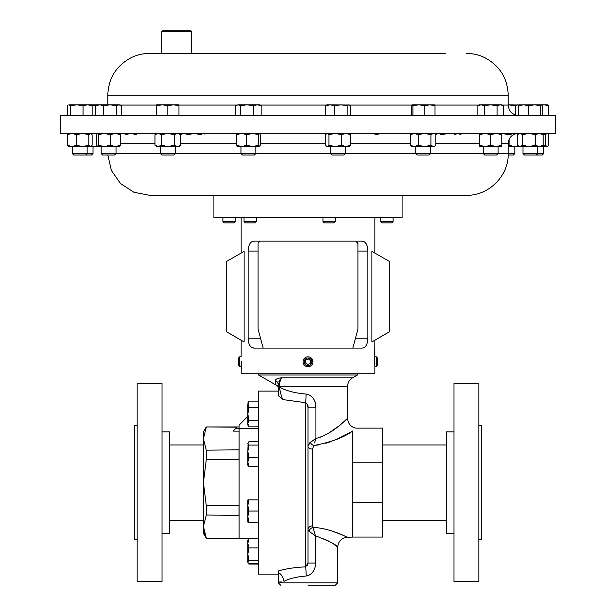 <?xml version="1.0" encoding="UTF-8"?>
<svg xmlns="http://www.w3.org/2000/svg" width="616" height="616" viewBox="0 0 616 616"><rect width="100%" height="100%" fill="white"/><g stroke="black" fill="none" stroke-linecap="round" stroke-linejoin="round"><path stroke-width="0.92" d="M308 356.826L307.122 356.903M306.267 357.134L305.474 357.519M303.103 361.068A4.951 4.951 0 0 0 307.292 366.674A4.951 4.951 0 0 0 312.897 362.485A4.951 4.951 0 0 0 308.708 356.872A4.951 4.951 0 0 0 303.103 361.068L303.064 362.123M312.897 362.485L311.742 358.535M311.742 362.316A3.781 3.781 0 0 0 308.539 358.035A3.781 3.781 0 0 0 304.258 361.238A3.781 3.781 0 0 0 307.461 365.519A3.781 3.781 0 0 0 311.742 362.316M453.977 431.893L446.454 431.893L446.454 533.302L453.977 533.302M453.977 383.568L453.977 581.635L478.832 581.635L478.832 383.568L453.977 383.568M478.832 539.647L481.312 539.647L481.312 425.556L478.832 425.556M162.023 533.302L169.546 533.302L169.546 431.893L162.023 431.893M162.023 581.635L162.023 383.568L137.168 383.568L137.168 581.635L162.023 581.635M137.168 539.647L134.688 539.647L134.688 425.556L137.168 425.556M239.108 449.826L206.275 450.165L203.419 438.684L203.419 431.893L206.275 426.942L237.021 427.211L235.92 428.312L239.108 428.312L239.108 538.261L258.481 538.261M247.863 416.362L239.108 425.117L239.108 428.312L258.481 428.312M278.286 580.395L278.286 571.001C285.786 568.737 294.902 567.359 305.621 566.866L308 563.055L308 407.83C308.37 405.713 307.577 404.004 305.621 402.71L282.883 399.584L278.286 395.634L278.286 388.149L278.286 391.091L258.481 391.091L258.481 574.104L278.286 574.104M278.286 391.091L278.286 395.564M241.333 361.068L241.149 373.265L374.851 373.265L374.851 366.728L376.338 366.728L376.338 356.826L374.851 356.826L374.774 357.942M239.662 356.826L238.492 357.996L238.492 365.558L239.662 366.728L239.662 356.826L241.149 356.826L241.149 340.209M374.69 363.671L374.851 340.209M376.338 356.826L377.508 357.996L377.508 365.558L376.338 366.728M335.335 221.56L334.026 222.869L324.262 222.869L322.953 221.56L335.335 221.56L335.335 217.579M256.418 221.56L255.109 222.869L245.345 222.869L244.036 221.56L256.418 221.56L256.418 217.579M393.108 221.56L391.799 222.869L382.043 222.869L380.734 221.56L393.108 221.56L393.108 217.579M235.266 221.56L233.957 222.869L224.201 222.869L222.892 221.56L235.266 221.56L235.266 217.579M374.528 195.295L213.914 195.295L213.914 217.579L402.086 217.579L402.086 195.295L466.458 195.295L149.542 195.295L133.911 192.261L120.551 183.591L111.411 170.547L107.815 155.032M275.545 384.784L258.535 374.967L357.465 374.967L357.465 373.265M279.456 386.355L279.525 384.784M313.467 534.488L315.43 535.812C329.237 541.094 336.667 544.875 337.714 547.162C336.667 544.875 329.237 541.094 315.43 535.812L328.12 540.702M333.941 544.39L337.714 547.162C338.253 541.302 341.433 538.007 347.27 537.26L352.768 537.067L352.768 502.41L382.675 502.41L382.675 537.067L352.768 537.067M308 482.598L308 563.055L315.43 563.055C315.608 569.007 313.136 573.219 308 575.706L306.214 575.983C296.804 576.784 289.374 578.563 283.938 581.312C276.445 581.981 276.445 581.981 283.938 581.312A9.902 7.877 -108 0 0 278.286 572.48M308 585.2L335.335 585.2L308 585.2M349.611 432.763L352.768 430.946C344.159 437.375 331.139 442.234 313.721 445.522L319.812 444.744M325.818 443.32L331.385 441.487M336.636 439.347L349.457 432.856M308.939 531.231A4.751 3.604 147 0 1 313.074 527.419L315.43 535.812L308.939 531.231L308 529.544A4.751 3.681 180 0 1 312.589 525.864L313.074 527.419C330.507 528.105 347 537.337 347.27 537.26C346.993 537.321 330.422 528.081 313.074 527.419L314.637 533.148M346.492 536.89L343.674 535.573M342.681 535.135L331.986 531.007M327.697 529.745L325.741 529.252M312.589 449.103A4.751 2.849 -0 0 1 308 446.253L310.171 442.365A4.751 2.834 -143.5 0 0 313.721 445.522L312.589 449.103L312.589 525.864M278.286 388.149L278.132 387.179L278.132 387.826L278.132 387.179L279.456 387.179C286.555 390.921 295.434 393.216 306.098 394.063L308 394.363C313.498 397.004 316.139 401.493 315.923 407.83L315.492 403.657M307.399 404.258L308 407.83L315.923 407.83L315.923 438.453C334.134 433.587 347.054 418.01 347.616 418.387C347.024 418.041 334.118 433.595 315.923 438.453L309.209 443.204M278.132 384.784L278.132 386.471L275.745 384.831L275.321 380.465C275.737 379.071 277.785 378.185 281.474 377.793C280.434 379.156 279.764 382.02 279.456 386.371L347.616 386.371L347.616 418.387L340.263 424.817M338.284 426.411L328.528 433.233M322.73 436.22L319.342 437.514M314.93 401.632L314.122 399.745M93.586 115.415L60.414 115.415L60.414 133.302L555.586 133.302L555.586 115.415L93.586 115.415M170.771 53.423L149.542 53.423L161.854 53.423L161.854 31.393L191.561 31.393L191.561 53.423L170.771 53.423L445.229 53.423M161.854 31.393L162.447 30.8L190.968 30.8L191.561 31.393M175.26 146.654L175.26 153.553L173.781 155.032L161.877 155.032L160.399 153.553L514.837 153.553L514.837 146.654M483.244 146.654L483.244 153.553L484.723 155.032L496.627 155.032L498.105 153.553L498.105 146.654M116.016 146.654L116.016 153.553L114.545 155.032L102.641 155.032L101.163 153.553L160.399 153.546L160.399 146.654M237.368 133.302L236.529 134.788L241.626 133.302L246.731 134.788L252.668 133.302L258.605 134.788L258.605 145.168L259.636 146.57L237.175 146.57M240.979 146.654L240.979 153.553L242.45 155.032L254.354 155.032L255.833 153.553L255.833 146.654M93.016 153.553L91.538 155.032L73.758 155.032L72.288 153.553L93.016 153.553L93.016 146.654M543.712 153.553L542.242 155.032L524.462 155.032L522.984 153.553L543.712 153.553L543.712 146.654M508.185 155.032L513.359 155.032L514.837 153.553M119.82 146.57L97.459 146.654L98.391 145.168L104.335 146.654L110.272 145.168L115.369 146.654L120.466 145.168L119.627 146.654M415.7 146.654L415.7 153.553L417.178 155.032L429.082 155.032L430.553 153.553L430.553 146.654M330.63 146.654L330.63 153.553L332.101 155.032L344.005 155.032L345.484 153.553L345.484 146.654M371.879 341.918L371.879 251.343L389.705 261.631L389.705 331.631L371.879 341.918M374.713 364.279L374.736 364.895M374.774 365.635L374.805 366.135M254.154 348.109L361.846 348.109C365.565 347.955 367.575 344.652 367.883 338.207L367.883 251.059C367.59 244.629 365.573 241.326 361.846 241.149L254.154 241.149C250.435 241.31 248.425 244.606 248.117 251.059L248.117 338.207C248.41 344.629 250.427 347.932 254.154 348.109L251.782 347.493M308 366.728L308.878 366.651M361.846 241.149L364.218 241.765M365.265 242.581L366.166 243.728M366.89 245.191L367.429 246.939M250.735 346.677L249.834 345.53M249.11 344.067L248.571 342.327M303.657 364.156L304.142 364.88M306.267 366.412L306.714 366.559M244.121 341.918L244.121 251.343L226.295 261.631L226.295 331.631L244.121 341.918M541.895 146.346L545.376 145.168L547.039 146.654L547.809 146.315L547.416 146.654L519.28 146.654L518.364 145.861L521.583 146.654M547.809 146.315L548.702 145.168L548.702 134.788L547.809 133.641L547.039 133.302L545.376 134.788L545.376 145.168M541.895 133.603L545.376 134.788M82.59 146.654L68.584 146.654L67.298 145.168L71.841 146.654L76.384 145.168L82.59 146.654L88.804 145.168L90.467 146.654L82.59 146.654M97.151 146.285L90.467 146.654L92.131 145.168L92.131 134.788L90.467 133.302L88.804 134.788L88.804 145.168M68.584 133.302L67.298 134.788L67.298 145.168M76.384 145.168L76.384 134.788L71.841 133.302L67.298 134.788M76.384 134.788L82.59 133.302L88.804 134.788M349.187 146.654L326.534 146.315L327.304 146.654L328.967 145.168L335.173 146.654L341.38 145.168L345.923 146.654L350.473 145.168L349.187 146.654M326.927 133.302L325.641 134.788L325.641 145.168L326.534 146.315M326.534 133.641L327.304 133.302L328.967 134.788L328.967 145.168M328.967 134.788L335.173 133.302L341.38 134.788L341.38 145.168M350.473 145.168L350.473 134.788L345.923 133.302L341.38 134.788M350.473 134.788L349.187 133.302M431.962 146.654L411.996 146.654L410.387 145.168L414.298 146.654L418.21 145.168L424.578 146.654L430.954 145.168L433.41 146.654L435.181 145.861L433.41 146.654M434.257 133.302L435.874 134.788L435.874 145.168L435.181 145.861M411.996 133.302L410.387 134.788L414.298 133.302L418.21 134.788L418.21 145.168M418.21 134.788L424.578 133.302L430.954 134.788L430.954 145.168M410.387 134.788L410.387 145.168M435.181 134.096L433.41 133.302L430.954 134.788M97.459 133.302L96.72 134.788L96.72 145.168L97.551 146.654M97.551 133.302L98.391 134.788L98.391 145.168M110.272 145.168L110.272 134.788L115.369 133.302L120.466 134.788L120.466 145.168M120.466 134.788L119.627 133.302M110.272 134.788L104.335 133.302L98.391 134.788M518.849 146.285L508.208 146.654M508.208 145.553L509.085 145.168L514.183 146.654L518.195 145.707M518.849 133.672L518.541 133.302C512.266 133.918 508.824 137.36 508.208 143.644L501.809 143.644M516.247 133.564L518.195 134.242M509.085 139.478L509.085 145.168M501.809 133.387L509.085 134.788L514.183 133.302M180.126 134.788L184.038 133.302L187.949 134.788L194.325 133.302L200.693 134.788L203.157 133.302L204.92 134.096M520.127 146.654L522.584 145.168L528.959 146.654L535.327 145.168L539.246 146.654L543.158 145.168L541.541 146.654M519.28 133.302L517.671 134.788L517.671 145.168L518.364 145.861M518.364 134.096L520.127 133.302L522.584 134.788L528.959 133.302L535.327 134.788L535.327 145.168M535.327 134.788L539.246 133.302L543.158 134.788L543.158 145.168M522.584 134.788L522.584 145.168M541.541 133.302L543.158 134.788M371.856 133.302L377.793 134.788L378.825 133.387M91.645 145.876L94.417 146.654L97.005 145.977M91.645 134.072L94.417 133.302L97.005 133.972M237.368 146.654L236.529 145.168L241.626 146.654L246.731 145.168L252.668 146.654L258.605 145.168M259.444 146.654L260.283 145.168L260.283 134.788L259.536 133.302M236.529 134.788L236.529 145.168M246.731 134.788L246.731 145.168M258.605 134.788L259.444 133.302M454.6 134.788L457.811 133.302L461.022 134.788M435.32 134.788L438.53 133.302L441.741 134.788L448.171 133.302M438.53 133.302L436.89 133.71M125.325 134.788L130.892 133.302L136.459 134.788M156.695 133.302L154.978 134.788L158.189 133.302L161.4 134.788L167.829 133.302L174.259 134.788L174.259 145.168L177.47 146.654L180.68 145.168L178.963 146.654L156.695 146.654L154.978 145.168L158.189 146.654L156.541 146.238M174.259 145.168L167.829 146.654L161.4 145.168L158.189 146.654M154.978 134.788L154.978 145.168M161.4 134.788L161.4 145.168M158.189 133.302L156.541 133.71M174.259 134.788L177.47 133.302L180.68 134.788L180.68 145.168M501.809 146.654L479.541 146.654L479.541 145.168L485.108 146.654L490.675 145.168L496.242 146.654L501.809 145.168L501.809 146.654M479.541 133.302L479.541 134.788L485.108 133.302L490.675 134.788L490.675 145.168M490.675 134.788L496.242 133.302L501.809 134.788L501.809 145.168M479.541 134.788L479.541 145.168M501.809 133.302L501.809 134.788M548.702 105.79L547.416 104.797L544.159 104.797L548.702 105.79L548.702 115.415M541.872 105.066L544.159 104.797L541.541 104.797M70.624 105.79L76.831 104.797L83.037 105.79L87.588 104.797L92.131 105.79L90.845 104.797L68.961 104.797L70.624 105.79L70.624 115.415M83.037 115.415L83.037 105.79M67.298 115.415L67.298 105.79L68.191 105.028M92.131 115.415L92.131 105.79M347.147 115.415L347.147 105.79L348.81 104.797L350.473 105.79L350.473 115.415M334.727 115.415L334.727 105.79L340.933 104.797L347.147 105.79M325.641 115.415L325.641 105.79L330.184 104.797L334.727 105.79M349.58 105.028L326.927 104.797L325.641 105.79M435.004 115.415L435.004 105.79L434.165 104.797M424.809 115.415L424.809 105.79L429.906 104.797L435.004 105.79M412.928 115.415L412.928 105.79L418.872 104.797L424.809 105.79M411.257 115.415L411.257 105.79L412.089 104.797L412.928 105.79M434.357 104.851L412.089 104.797M103.673 115.415L103.673 105.79L110.041 104.797L116.416 105.79L118.873 104.797L121.337 105.79L121.337 115.415M116.416 115.415L116.416 105.79M95.85 115.415L95.85 105.79L99.761 104.797L103.673 105.79M120.644 105.328L119.72 104.797L97.459 104.797L95.85 105.79M515.23 114.869L515.23 105.79L517.694 104.797L518.949 105.074M518.965 105.043L508.208 104.797L515.23 105.79M542.288 115.415L542.288 105.79L541.449 104.797L540.609 105.79L540.609 115.415M528.736 115.415L528.736 105.79L534.673 104.797L540.609 105.79M518.533 115.415L518.533 105.79L523.639 104.797L528.736 105.79M519.373 104.797L518.533 105.79M541.449 104.797L519.18 104.851M95.788 115.415L95.788 105.79L96.627 104.797L97.035 105.043M90.906 104.836L95.788 105.79M96.82 104.851L90.845 104.797M253.322 105.79L257.234 104.797L261.145 105.79L259.536 104.797L246.954 104.797L253.322 105.79L253.322 115.415M261.145 115.415L261.145 105.79M240.579 105.79L246.954 104.797L238.123 104.797L240.579 105.79L240.579 115.415M235.659 115.415L235.659 105.79L238.123 104.797L236.359 105.328M167.829 105.79L173.396 104.797L178.963 105.79L178.963 104.797L162.262 104.797L167.829 105.79L167.829 115.415M178.963 115.415L178.963 105.79M156.695 105.79L162.262 104.797L156.695 104.797L156.695 115.415M503.526 115.415L503.526 105.79L500.315 104.797L497.104 105.79L497.104 115.415M484.245 115.415L484.245 105.79L490.675 104.797L497.104 105.79M477.823 115.415L477.823 105.79L481.034 104.797L484.245 105.79M503.526 105.79L501.809 104.797L479.541 104.797L477.823 105.79M347.616 418.387C347.986 423.585 350.697 426.834 355.748 428.128L382.675 428.128L382.675 502.41M278.132 387.179L278.132 384.577A4.751 4.512 0 0 0 275.321 380.465L275.344 380.711M277.246 385.339L276.469 385.015M352.768 430.946C356.556 427.211 356.556 427.211 352.768 430.946L352.768 502.41M308 563.093L307.315 565.827M337.714 547.162L337.714 582.821L278.286 582.821L278.286 581.435L278.655 581.604M279.741 581.912L281.55 581.966M310.972 532.748L310.087 532.108M306.098 394.063A9.902 0.477 -88.5 0 1 305.621 402.71L305.621 566.866A9.902 0.593 -91.5 0 1 306.214 575.983M278.132 386.371L279.456 386.371L279.456 387.179C280.426 392.916 281.566 397.05 282.883 399.584M312.997 440.425L315.923 438.453L314.537 442.896M312.428 440.817L310.695 442.003M280.588 392.939L280.203 391.414M280.149 391.168L279.772 389.327M278.132 384.577L281.474 377.793L352.568 377.793L357.465 374.967M278.817 381.866L280.388 379.056M382.675 462.793L352.768 462.793M260.152 241.172L258.158 242.958M352.822 348.109L357.911 329.098L357.911 243.528L355.748 241.164M357.696 242.535L357.842 242.958M258.089 243.528L258.089 329.098L263.178 348.109M206.275 427.211L203.419 438.684L203.419 533.302L206.275 538.261L239.039 538.261L206.275 538.261M239.108 504.889L239.039 505.551L206.275 505.551L206.275 515.038L239.108 515.369M239.039 505.551L239.039 515.038M206.275 450.165L206.275 459.652L239.039 459.652L239.108 460.314M239.039 450.165L239.039 459.652M206.275 505.551L203.419 482.598L206.275 459.652M204.181 532.34L206.275 537.984L203.419 526.511L206.275 515.038M235.92 428.312L233.094 431.138L239.108 431.138M248.094 442.65L247.863 451.297L248.856 445.083L247.863 443.42L248.856 441.757L258.481 441.757M247.863 462.046L247.863 465.303L248.856 466.589L247.863 462.046L247.863 451.297L248.856 457.503L247.863 462.046M258.481 466.589L248.856 466.589M258.481 457.503L248.856 457.503M258.481 445.083L248.856 445.083M247.863 543.351L247.863 561.977L248.856 560.314L247.863 554.1L248.856 547.894L247.863 543.351L248.856 538.808L247.863 540.093L247.863 543.351M248.094 562.747L248.856 563.64L258.481 563.64M258.481 547.894L248.856 547.894M258.481 538.808L248.856 538.808M258.481 560.314L248.856 560.314M258.481 564.079L248.856 564.079L248.394 563.17M248.394 539.277L248.856 538.369L258.481 538.369M247.863 499.892L247.863 516.593L248.856 511.026L247.863 505.459L248.856 499.892L247.863 499.892M247.863 522.152L247.863 516.593L248.856 522.152L247.863 522.152M258.481 499.892L248.856 499.892M258.481 522.152L248.856 522.152M258.481 511.026L248.856 511.026M247.863 423.615L247.863 425.109L248.856 426.834L247.863 423.615L248.856 420.405L247.863 413.975L247.863 423.615M258.481 407.553L248.856 407.553L247.863 413.975L247.863 404.335L248.856 401.124L258.481 401.124M248.856 401.124L247.863 402.849L248.856 407.553M258.481 426.834L248.856 426.834M258.481 420.405L248.856 420.405M308.408 358.943L305.752 360.006L305.344 362.839L307.592 364.603L310.248 363.548L310.656 360.714L308.408 358.943M315.43 535.812L315.43 563.055M502.286 105.074L508.208 105.074L508.208 95.172L107.792 95.172C108.424 78.502 116.016 66.097 130.584 57.973C136.544 54.963 142.866 53.446 149.542 53.423M156.695 105.074L120.205 105.074M479.063 105.074L434.596 105.074M411.657 105.074L349.665 105.074M326.449 105.074L260.014 105.074M236.79 105.074L178.963 105.074M120.466 143.644L154.978 143.644M180.68 143.644L236.529 143.644M260.283 143.644L325.641 143.644M350.473 143.644L410.387 143.644M435.874 143.644L479.541 143.644M248.117 338.207L260.53 338.207M248.117 251.059L258.089 251.059M355.471 338.207L367.883 338.207M357.911 251.059L367.883 251.059M446.454 444.968L382.675 444.968M203.419 444.968L169.546 444.968M322.953 221.56L322.953 217.579M244.036 221.56L244.036 217.579M222.892 221.56L222.892 217.579M347.616 386.371C347.74 382.628 349.387 379.772 352.568 377.793M337.714 582.821L335.335 585.2M107.792 95.172L107.792 104.797M508.208 105.074C508.824 111.357 512.266 114.799 518.549 115.415M536.367 155.032L537.837 153.553L537.837 146.654M101.163 153.553L101.163 146.654M72.288 153.553L72.288 146.654M466.458 195.295C488.773 195.873 508.785 175.853 508.208 153.546L508.208 143.644M374.851 217.579L374.851 253.053M241.149 217.579L241.149 253.053M547.416 133.302L547.809 133.641M85.663 155.032L87.141 153.553L87.141 146.654M90.845 146.654L91.237 146.315M90.845 133.302L91.237 133.641M522.984 153.553L522.984 146.654M96.72 133.302L97.151 133.672M178.963 133.302L180.68 134.788M508.208 95.172C507.576 78.502 499.984 66.097 485.416 57.973C479.456 54.963 473.134 53.446 466.458 53.423M278.286 582.821L280.665 585.2M278.286 581.435L278.24 580.411M258.535 373.265L258.535 374.967M380.734 221.56L380.734 217.579M241.149 366.728L239.662 366.728M206.275 426.942L239.108 426.942M203.419 520.235L169.546 520.235M247.863 562.354L248.856 564.079M247.863 540.093L248.856 538.369M446.454 520.235L382.675 520.235"/></g></svg>

